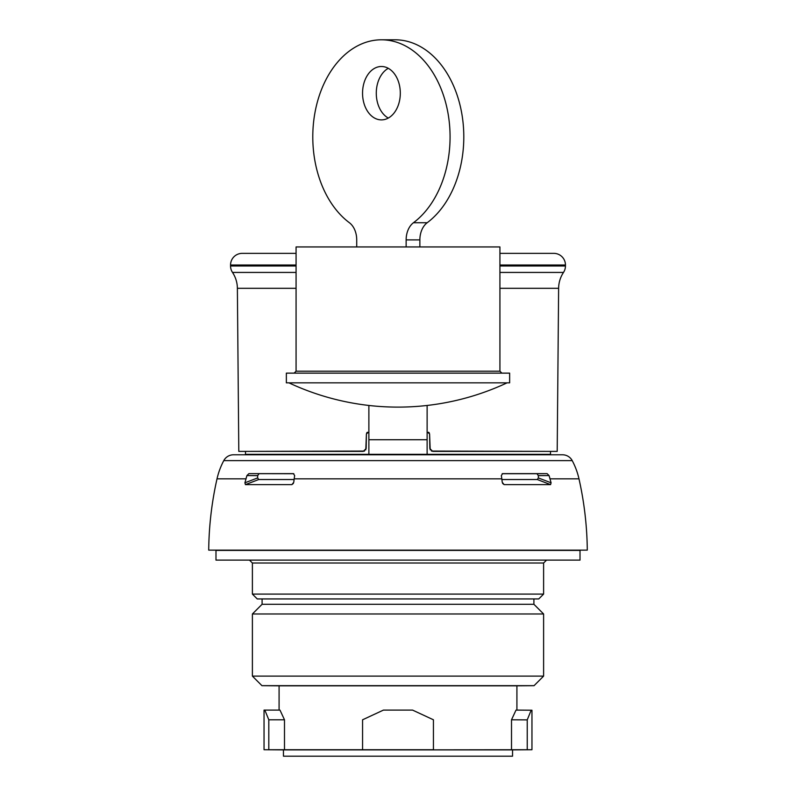 <?xml version="1.0" encoding="UTF-8"?>
<svg xmlns="http://www.w3.org/2000/svg" width="796" height="796" viewBox="0 0 796 796"><rect width="100%" height="100%" fill="white"/><g stroke="black" fill="none" stroke-linecap="round" stroke-linejoin="round"><path stroke-width="1.19" d="M562.593 454.785L233.407 454.785L562.593 454.785A10.995 10.995 0 0 1 572.215 460.615A72.804 72.804 0 0 1 578.981 478.824A339.753 339.753 0 0 1 587.289 550.126L533.907 550.404M233.407 454.785A10.995 10.995 0 0 0 223.785 460.615A72.804 72.804 0 0 0 217.019 478.824A339.753 339.753 0 0 0 208.711 550.126L587.289 550.126M364.588 451.063L245.516 451.392L245.486 454.307L368.876 454.307L368.876 405.462M427.124 405.462L427.124 454.307L368.876 454.307M427.124 454.307L550.514 454.307L550.484 451.392L431.412 451.063M430.208 449.899L429.581 433.88L429.84 448.526L432.745 451.392L557.2 451.392L558.623 288.311A29.124 29.124 0 0 1 563.498 272.431A11.651 11.651 0 0 0 565.449 265.983L565.449 265.008A11.651 11.651 0 0 0 553.807 253.357L499.928 253.357M429.313 432.925L428.606 432.238M367.394 432.238L366.687 432.925M368.876 431.979L366.419 433.88L365.792 449.899M296.072 253.357L242.193 253.357A11.651 11.651 0 0 0 230.551 265.008L230.551 265.983A11.651 11.651 0 0 0 232.502 272.431A29.124 29.124 0 0 1 237.377 288.311L238.8 451.392L363.255 451.392L366.16 448.526L366.419 433.88M427.124 431.979L429.581 433.88M242.193 253.357L292.61 253.357M503.39 253.357L553.807 253.357M294.958 253.357L293.634 253.357M356.717 246.939L356.717 239.894A19.412 13.731 90 0 0 349.394 222.731A97.072 68.645 90 0 1 314.798 113.539A97.072 68.645 90 0 1 381.433 39.8A97.072 68.645 90 0 1 448.058 113.539A97.072 68.645 90 0 1 413.462 222.731L427.193 222.731A19.412 13.731 -90 0 0 419.87 239.894L419.87 246.939M406.139 246.939L406.139 239.894A19.412 13.731 90 0 1 413.462 222.731M362.548 93.192A26.696 18.875 90 0 1 381.433 66.496A26.696 18.875 90 0 1 400.308 93.192A26.696 18.875 90 0 1 381.433 119.888A26.696 18.875 90 0 1 362.548 93.192M388.289 118.057A26.696 18.875 90 0 1 376.279 93.192A26.696 18.875 90 0 1 388.289 68.327M381.433 39.8L395.154 39.8A97.072 68.645 90 0 1 461.789 113.539A97.072 68.645 90 0 1 427.193 222.731M286.361 373.135L509.639 373.135L509.639 382.846L286.361 382.846L286.361 373.135M499.928 371.195L296.072 371.195L296.072 246.939L499.928 246.939L499.928 371.195L501.868 373.135M547.111 473.64L502.604 473.64L501.341 475.58A72.804 41.76 90 0 1 501.808 478.824A339.753 194.881 90 0 1 502.236 482.257L504.107 484.625L550.573 484.625L537.31 479.54L538.345 477.928L538.345 475.65L536.972 473.72L547.111 473.64L549.071 475.57L551.091 482.804L550.573 484.625M217.019 478.824L245.954 478.824L246.929 475.57L248.889 473.64L293.396 473.64L294.659 475.58A72.804 41.76 90 0 0 294.192 478.824A339.753 194.881 90 0 0 293.764 482.257L291.893 484.625L245.427 484.625L244.909 482.804L246.929 475.57L257.655 475.65L257.655 477.928L258.69 479.54L294.102 479.54M248.889 473.64L293.824 473.72M259.028 473.72L257.655 475.65M257.655 477.928L244.909 482.804M258.69 479.54L245.427 484.625M291.893 484.625L293.435 483.371M502.565 483.371L504.107 484.625M502.176 473.72L536.972 473.72M501.898 479.54L537.31 479.54M538.345 475.65L549.071 475.57L550.046 478.824L578.981 478.824M551.091 482.804L538.345 477.928M208.711 550.126L262.093 550.404M580.015 550.404L215.985 550.404L215.985 560.115L580.015 560.115L580.015 550.404M533.907 604.283L533.907 598.94L262.093 598.94L262.093 604.283L533.907 604.283L543.608 613.985L543.608 676.112L534.056 685.674L261.944 685.674L252.392 676.112L543.608 676.112M543.608 594.085L252.392 594.085L257.247 598.94L538.753 598.94L543.608 594.085L543.608 563.021L252.392 563.021L249.476 560.115M262.093 604.283L252.392 613.985L543.608 613.985M252.392 613.985L252.392 676.112M433.432 749.723L362.568 749.723L362.568 719.793L383.443 710.092L412.557 710.092L433.432 719.793L433.432 749.852L527.231 749.723L511.51 749.852L511.51 719.793L516.017 710.092L516.912 710.092L516.912 685.824L279.088 685.824L279.088 710.092M362.568 749.723L268.809 749.723L268.809 719.793L264.829 710.092L279.983 710.092L284.49 719.793L284.49 749.852L264.043 749.723L283.456 749.892L283.456 756.2L512.544 756.2L512.544 749.892L283.456 749.892M516.912 710.092L531.957 710.221L516.912 710.092M512.544 749.892L531.957 749.723L531.957 710.221L516.017 710.092M531.957 749.723L527.231 749.723L527.231 719.883L531.171 710.221M264.043 749.723L264.043 710.092L264.829 710.092M268.809 719.793L284.49 719.793M511.51 719.793L527.231 719.883M237.377 288.311L296.072 288.311M499.928 288.311L558.623 288.311M232.502 272.431L296.072 272.431M499.928 272.431L563.498 272.431M230.551 265.983L296.072 265.983M499.928 265.983L565.449 265.983M230.551 265.008L296.072 265.008M499.928 265.008L565.449 265.008M406.139 239.894L419.87 239.894M427.124 439.74L368.876 439.74M223.785 460.615L572.215 460.615M294.192 478.824L501.808 478.824M288.928 382.846A257.247 257.247 0 0 0 507.072 382.846M296.072 371.195L294.132 373.135M543.608 563.021L546.524 560.115M252.392 594.085L252.392 563.021M279.088 685.824L261.944 685.674M516.912 685.824L534.056 685.674"/></g></svg>
